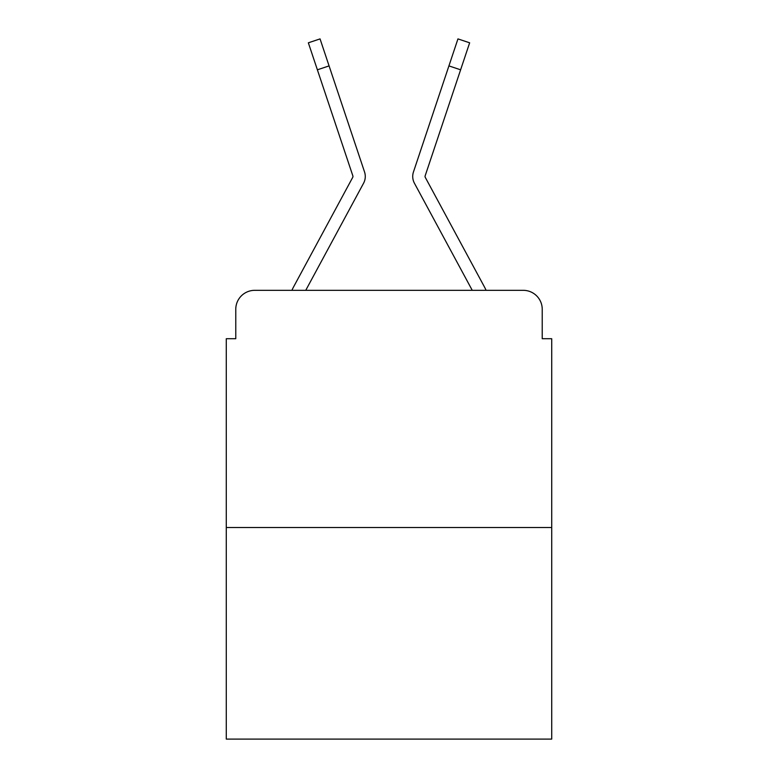 <?xml version="1.0" encoding="UTF-8"?>
<svg xmlns="http://www.w3.org/2000/svg" width="778" height="778" viewBox="0 0 778 778"><rect width="100%" height="100%" fill="white"/><g stroke="black" fill="none" stroke-linecap="round" stroke-linejoin="round"><path stroke-width="1.17" d="M235.773 309.304L235.773 338.712L235.773 309.304A18.973 18.973 0 0 1 254.746 290.33L291.915 290.33A47.439 47.439 0 0 1 293.656 286.761L352.716 177.374A1.896 1.896 0 0 0 352.852 175.867L308.351 42.809L320.05 38.9L329.075 65.897L317.385 69.806M551.719 527.523L226.281 527.523L226.281 739.1L551.719 739.1L551.719 338.712L542.227 338.712L542.227 309.304A18.973 18.973 0 0 0 523.254 290.33L254.746 290.33M226.281 527.523L226.281 338.712L235.773 338.712M350.499 207.444L305.744 290.33L350.499 207.444L305.744 290.33L350.499 207.444L305.744 290.33L350.499 207.444L305.744 290.33L350.499 207.444L305.744 290.33L350.499 207.444L305.744 290.33L350.499 207.444L305.744 290.33L314.993 290.33M463.007 290.33L472.256 290.33L414.431 183.238A14.228 14.228 0 0 1 413.458 171.957L457.95 38.9L469.649 42.809L460.615 69.806L448.925 65.897M425.284 177.374A1.896 1.896 0 0 1 425.051 176.47A1.896 1.896 0 0 0 425.284 177.374A1.896 1.896 0 0 1 425.051 176.47A1.896 1.896 0 0 0 425.284 177.374A1.896 1.896 0 0 1 425.051 176.47A1.896 1.896 0 0 0 425.284 177.374A1.896 1.896 0 0 1 425.051 176.47A1.896 1.896 0 0 0 425.284 177.374A1.896 1.896 0 0 1 425.051 176.47A1.896 1.896 0 0 0 425.284 177.374A1.896 1.896 0 0 1 425.051 176.47A1.896 1.896 0 0 0 425.284 177.374A1.896 1.896 0 0 1 425.051 176.47A1.896 1.896 0 0 0 425.284 177.374A1.896 1.896 0 0 1 425.051 176.47A1.896 1.896 0 0 0 425.284 177.374L484.344 286.761A47.439 47.439 0 0 1 486.085 290.33L523.254 290.33M542.227 338.712L542.227 309.304M305.744 290.33L363.569 183.238A14.228 14.228 0 0 0 364.542 171.957L329.075 65.897M438.5 97.055L413.458 171.957M352.716 177.374A1.896 1.896 0 0 0 352.852 175.867A1.896 1.896 0 0 1 352.716 177.374A1.896 1.896 0 0 0 352.949 176.47A1.896 1.896 0 0 1 352.716 177.374A1.896 1.896 0 0 0 352.949 176.47A1.896 1.896 0 0 1 352.716 177.374A1.896 1.896 0 0 0 352.949 176.47A1.896 1.896 0 0 1 352.716 177.374M425.148 175.867A1.896 1.896 0 0 0 425.051 176.47A1.896 1.896 0 0 1 425.148 175.867A1.896 1.896 0 0 0 425.051 176.47A1.896 1.896 0 0 1 425.148 175.867A1.896 1.896 0 0 0 425.051 176.47A1.896 1.896 0 0 1 425.148 175.867A1.896 1.896 0 0 0 425.051 176.47A1.896 1.896 0 0 1 425.148 175.867A1.896 1.896 0 0 0 425.051 176.47A1.896 1.896 0 0 1 425.148 175.867A1.896 1.896 0 0 0 425.051 176.47A1.896 1.896 0 0 1 425.148 175.867A1.896 1.896 0 0 0 425.051 176.47A1.896 1.896 0 0 1 425.148 175.867A1.896 1.896 0 0 0 425.051 176.47A1.896 1.896 0 0 1 425.148 175.867A1.896 1.896 0 0 0 425.051 176.47A1.896 1.896 0 0 1 425.148 175.867A1.896 1.896 0 0 0 425.051 176.47A1.896 1.896 0 0 1 425.148 175.867L460.615 69.806M425.42 203.583L414.431 183.238"/></g></svg>
